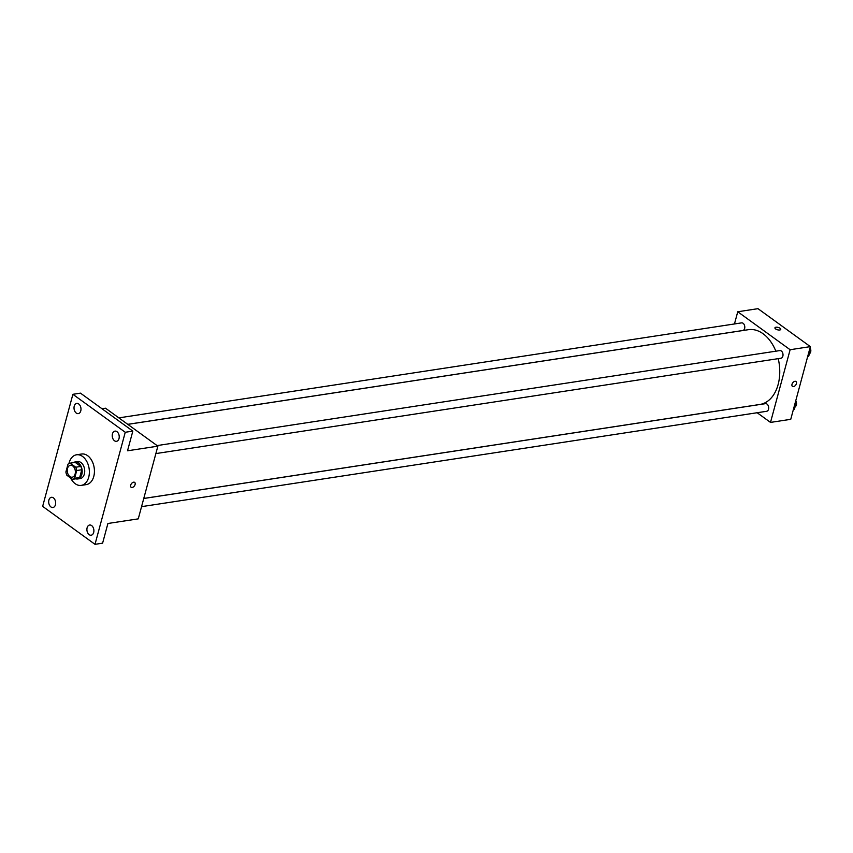 <?xml version="1.0" encoding="UTF-8"?>
<svg xmlns="http://www.w3.org/2000/svg" width="853" height="853" viewBox="0 0 853 853"><rect width="100%" height="100%" fill="white"/><g stroke="black" fill="none" stroke-linecap="round" stroke-linejoin="round"><path stroke-width="1.28" d="M72.74 465.951A6.014 4.02 81.3 0 1 75.373 472.37A6.014 4.02 81.3 0 1 72.217 477.2A6.014 4.02 81.3 0 1 67.334 471.848A6.014 4.02 81.3 0 1 70.394 465.301A6.014 4.02 81.3 0 1 72.74 465.951M67.995 464.203L65.894 471.965A8.167 5.459 81.3 0 0 66.875 475.27L72.473 479.333A8.167 5.459 81.3 0 0 72.537 479.322A8.167 5.459 81.3 0 0 74.616 478.298L76.717 470.525A8.167 5.459 81.3 0 0 75.736 467.22L70.138 463.158A8.167 5.459 81.3 0 0 70.074 463.168A8.167 5.459 81.3 0 0 67.995 464.203M74.616 478.298L79.681 477.52L81.771 469.758L76.717 470.525M75.736 467.22L80.8 466.442L75.203 462.39L70.138 463.158M80.8 466.442A8.167 5.459 81.3 0 1 81.771 469.758M79.681 477.52A8.167 5.459 81.3 0 1 77.591 478.554A8.167 5.459 81.3 0 1 77.527 478.565L72.601 479.311M75.832 478.821A8.594 5.747 -98.7 0 0 77.655 478.97A8.594 5.747 -98.7 0 0 81.813 474.428A8.594 5.747 -98.7 0 0 80.747 465.685A8.594 5.747 -98.7 0 0 75.064 461.974A8.594 5.747 -98.7 0 0 73.369 462.667M75.064 461.974L77.602 461.59A8.594 5.747 81.3 0 1 80.939 462.518A8.594 5.747 81.3 0 1 84.351 474.044A8.594 5.747 81.3 0 1 80.193 478.586L77.655 478.97M68.933 463.542A15.471 10.343 81.3 0 1 76.557 454.788A15.471 10.343 81.3 0 1 82.57 456.462A15.471 10.343 81.3 0 1 89.352 472.988A15.471 10.343 81.3 0 1 81.227 485.389A15.471 10.343 81.3 0 1 70.628 478M76.557 454.788L81.621 454.02A15.471 10.343 81.3 0 1 87.624 455.683A15.471 10.343 81.3 0 1 94.416 472.221A15.471 10.343 81.3 0 1 86.281 484.611L81.227 485.389M48.898 500.039A5.161 3.444 81.3 0 1 51.393 497.31A5.161 3.444 81.3 0 1 55.573 501.884A5.161 3.444 81.3 0 1 52.95 507.503A5.161 3.444 81.3 0 1 49.538 505.285A5.161 3.444 81.3 0 1 48.898 500.039M74.232 406.145A5.161 3.444 81.3 0 1 76.727 403.416A5.161 3.444 81.3 0 1 80.907 408.001A5.161 3.444 81.3 0 1 78.284 413.62A5.161 3.444 81.3 0 1 74.872 411.391A5.161 3.444 81.3 0 1 74.232 406.145M112.457 433.857A5.161 3.444 81.3 0 1 114.952 431.128A5.161 3.444 81.3 0 1 119.143 435.702A5.161 3.444 81.3 0 1 116.509 441.321A5.161 3.444 81.3 0 1 113.097 439.103A5.161 3.444 81.3 0 1 112.457 433.857M87.123 527.751A5.161 3.444 81.3 0 1 89.618 525.021A5.161 3.444 81.3 0 1 93.809 529.596A5.161 3.444 81.3 0 1 91.175 535.215A5.161 3.444 81.3 0 1 87.763 532.997A5.161 3.444 81.3 0 1 87.123 527.751M95.014 544.331L125.252 432.268L72.889 394.31L42.65 506.373L95.014 544.331L102.605 543.169L107.915 523.486L138.261 518.859L157.869 446.162L127.523 450.789L132.833 431.106L125.252 432.268M133.612 482.18A3.007 1.866 -54.1 0 1 134.657 482.393A3.007 1.866 -54.1 0 1 134.411 485.922A3.007 1.866 -54.1 0 1 131.127 487.266A3.007 1.866 -54.1 0 1 130.957 484.429A3.007 1.866 -54.1 0 1 133.612 482.18M132.833 431.106L80.47 393.148L72.889 394.31M157.869 446.162L105.505 408.203L101.987 408.747M134.657 482.393A3.007 1.866 -54.1 0 1 134.401 485.922A3.007 1.866 -54.1 0 1 131.127 487.255M127.801 424.367L748.422 329.684A37.82 25.27 81.3 0 1 763.115 333.768A37.82 25.27 81.3 0 1 775.846 351.191M778.213 358.644A37.82 25.27 81.3 0 1 759.831 404.471L143.762 498.451M127.758 424.336L742.76 330.516A3.86 2.58 -98.7 0 0 744.733 326.304A3.86 2.58 -98.7 0 0 741.588 322.871L118.844 417.874M143.752 498.493L765.504 403.65A3.86 2.58 81.3 0 1 767.007 404.066A3.86 2.58 81.3 0 1 768.692 408.192A3.86 2.58 81.3 0 1 766.666 411.285L141.555 506.65M157.069 445.586L779.823 350.583A3.86 2.58 81.3 0 1 781.316 350.999A3.86 2.58 81.3 0 1 783.011 355.125A3.86 2.58 81.3 0 1 780.985 358.228L155.875 453.583M757.165 412.735L770.504 422.406L790.123 349.719L737.749 311.761L734.465 323.959M790.123 349.719L810.35 346.627L790.742 419.324L770.504 422.406M794.932 381.291A3.007 1.866 -54.1 0 1 795.988 381.504A3.007 1.866 -54.1 0 1 795.732 385.034A3.007 1.866 -54.1 0 1 792.458 386.377A3.007 1.866 -54.1 0 1 792.288 383.541A3.007 1.866 -54.1 0 1 794.932 381.291M810.35 346.627L757.986 308.669L737.749 311.761M774.94 327.829A3.007 1.237 -164.9 0 1 776.976 327.211A3.007 1.237 -164.9 0 1 780.058 328.277A3.007 1.237 -164.9 0 1 780.751 329.397A3.007 1.237 -164.9 0 1 777.52 329.802A3.007 1.237 -164.9 0 1 774.94 327.829A3.007 1.237 -164.9 0 1 776.976 327.211A3.007 1.237 -164.9 0 1 780.058 328.277A3.007 1.237 -164.9 0 1 780.751 329.397M795.988 381.504A3.007 1.866 -54.1 0 1 795.732 385.034A3.007 1.866 -54.1 0 1 792.458 386.377M807.684 356.533L808.687 356.373L810.339 350.252L809.7 349.026M810.339 350.252L809.326 350.412M810.041 347.757A3.86 2.58 81.3 0 1 809.38 353.782M793.365 409.589L794.367 409.44L796.02 403.32L795.391 402.094M796.02 403.32L795.017 403.469M795.732 400.825A3.86 2.58 81.3 0 1 795.06 406.849M77.591 478.554L72.537 479.322M75.128 462.401L70.074 463.168"/></g></svg>
